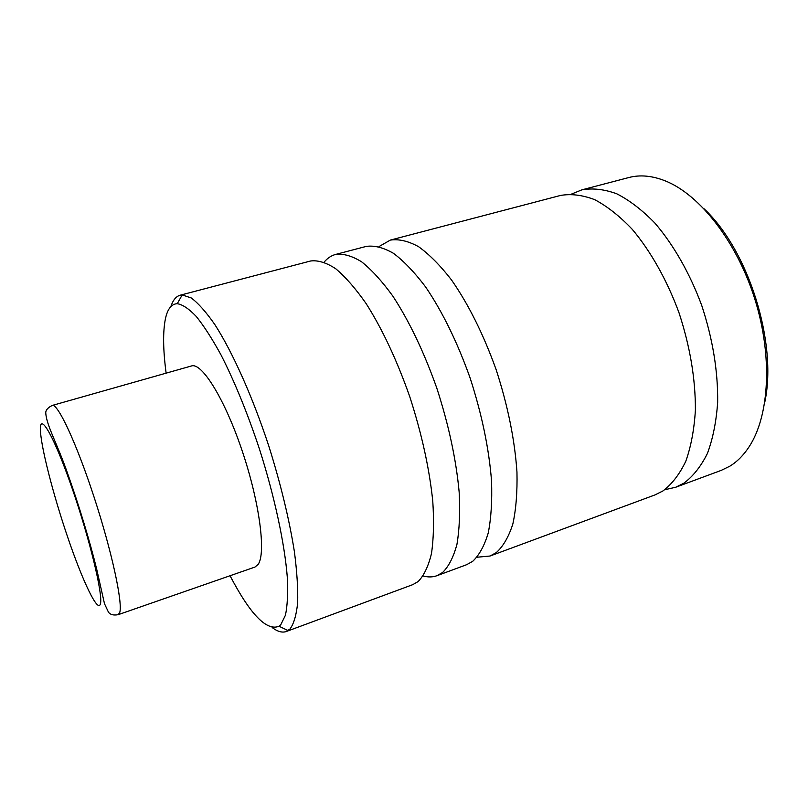 <?xml version="1.0" encoding="UTF-8"?>
<svg xmlns="http://www.w3.org/2000/svg" width="808" height="808" viewBox="0 0 808 808"><rect width="100%" height="100%" fill="white"/><g stroke="black" fill="none" stroke-linecap="round" stroke-linejoin="round"><path stroke-width="1.21" d="M324.119 262.125C327.392 258.186 331.209 255.631 335.572 254.449C343.299 253.419 351.985 255.873 361.641 261.822C371.71 269.852 382.134 281.315 392.91 296.213C409.404 321.473 424.049 352.147 436.845 388.244C448.703 424.877 456.136 459.489 459.156 492.072C460.186 512.242 459.449 529.644 456.954 544.299C453.52 557.096 448.733 566.489 442.582 572.508L436.946 575.7C432.684 577.235 428.089 577.336 423.16 575.983M379.013 246.561L390.335 240.087C398.809 238.845 408.202 241.026 418.524 246.652C429.24 254.328 440.209 265.388 451.44 279.851C468.549 304.384 483.457 334.34 496.163 369.721C507.828 405.677 514.757 439.774 516.958 472.024C517.413 492.022 516.049 509.353 512.838 524.018C508.697 536.865 503.172 546.41 496.274 552.632L490.032 556.025L477.033 557.227M571.438 194.102L581.841 189.86C592.688 187.931 604.334 189.244 616.787 193.799C629.482 200.283 642.158 210.009 654.783 222.968C673.367 244.511 689.8 273.215 701.758 305.545C712.767 339.108 718.07 371.397 717.655 402.414C716.282 421.756 712.868 438.754 707.434 453.389C700.98 466.378 693.123 476.316 683.861 483.204L675.68 487.254L664.731 489.749M230.048 575.74C250.328 614.514 266.66 631.341 279.033 626.24L280.82 624.655L285.436 615.221C287.426 605.828 288.052 593.264 287.325 577.558C284.689 543.794 274.619 496.647 259.53 449.258C247.551 413.282 234.744 381.901 221.109 355.096C212.322 339.027 204.06 326.159 196.304 316.504C189.011 308.838 182.659 304.565 177.255 303.687C171.478 303.939 167.539 308.959 165.428 318.746C162.812 331.684 163.044 349.814 166.125 373.155M170.862 306.565C172.942 300.172 176.043 296.385 180.144 295.213L182.204 294.92L191.304 297.98C198.354 303.283 206.202 312.151 214.857 324.594C232.633 352.268 252.581 396.728 268.811 446.066C280.719 484.012 289.244 519.221 294.395 551.692C296.99 571.69 298.081 588.739 297.647 602.859C296.395 615.029 293.859 623.736 290.042 628.967L286.264 631.523C282.234 632.916 277.528 631.593 272.144 627.543M675.68 487.254L721.231 470.377L729.836 466.186C737.189 461.701 743.643 455.177 749.218 446.612C769.479 415.676 772.852 356.136 754.743 298.798C736.664 241.461 699.728 194.637 665.388 180.931C652.218 175.7 640.037 174.568 628.826 177.538L581.841 189.86M52.217 405.454L191.476 365.963C201.808 362.226 224.755 399.021 242.137 450.733C259.61 502.364 266.196 553.52 258.106 564.438L254.944 567.075L118.231 614.666C113.554 615.534 110.302 614.696 108.464 612.181L104.484 603.697L96.738 569.357C89.89 541.431 78.861 504.919 67.801 474.044C57.247 443.43 46.117 424.836 45.753 412.444C45.955 409.838 48.106 407.505 52.217 405.454C57.661 403.051 76.386 442.905 94.051 497.031C111.757 551.106 122.947 603.02 119.725 612.545L118.231 614.666M180.144 295.213L310.646 260.984C318.019 260.055 326.371 262.63 335.704 268.731C345.471 276.922 355.641 288.577 366.196 303.687C382.406 329.27 396.93 360.267 409.767 396.698C421.705 433.644 429.381 468.489 432.775 501.223C434.078 521.463 433.644 538.906 431.472 553.551C428.381 566.307 423.927 575.639 418.13 581.558L412.777 584.649L286.264 631.523M335.572 254.449L366.226 246.41C374.367 245.258 383.457 247.561 393.486 253.328C403.919 261.156 414.656 272.397 425.685 287.052C442.531 311.898 457.328 342.168 470.074 377.871C481.821 414.12 488.971 448.45 491.527 480.841C492.234 500.909 491.143 518.281 488.244 532.947C484.406 545.774 479.205 555.248 472.63 561.388L466.65 564.691L436.946 575.7M390.335 240.087L560.489 195.455C571.084 193.607 582.497 195.011 594.728 199.677C607.232 206.292 619.726 216.16 632.21 229.28C650.612 251.086 666.964 280.063 678.972 312.656C690.052 346.481 695.526 378.972 695.395 410.131C694.203 429.563 691.002 446.592 685.8 461.237C679.589 474.225 671.973 484.123 662.954 490.941L654.975 494.92L490.032 556.025M704.061 208.787C748.36 250.167 777.427 342.299 764.903 401.606M40.4 429.109C40.481 445.461 53.227 494.991 68.094 538.391C82.941 581.901 98.212 613.858 100.465 603.647C103 594.254 89.496 538.32 72.013 487.992C54.55 437.522 40.057 412.029 40.4 429.109M279.033 626.24L288.123 630.573M177.255 303.687L182.204 294.92"/></g></svg>
